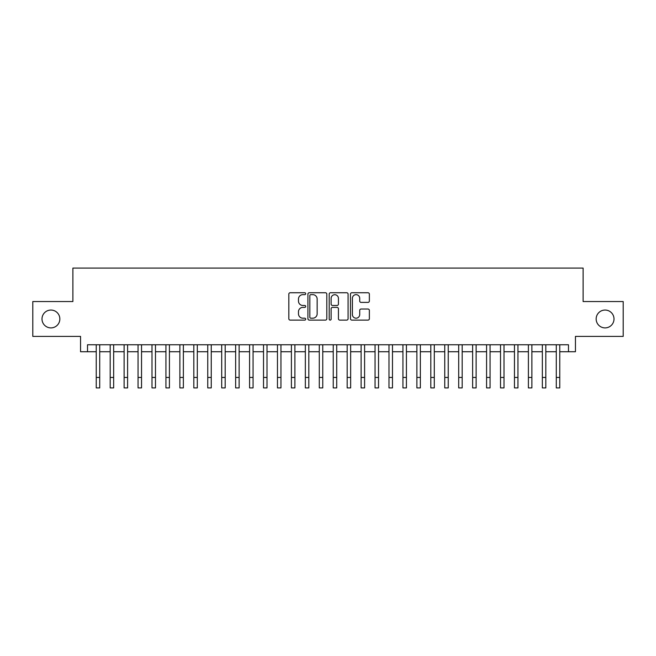<?xml version="1.0" encoding="UTF-8"?>
<svg xmlns="http://www.w3.org/2000/svg" width="656" height="656" viewBox="0 0 656 656"><rect width="100%" height="100%" fill="white"/><g stroke="black" fill="none" stroke-linecap="round" stroke-linejoin="round"><path stroke-width="0.98" d="M305.696 293.699A0.959 0.959 0 0 0 304.737 292.74L290.198 292.74A1.369 1.369 0 0 0 288.829 294.109L288.829 318.742A1.369 1.369 0 0 0 290.198 320.112L304.737 320.112A0.959 0.959 0 0 0 305.696 319.152A0.959 0.959 0 0 0 304.737 318.193L302.859 318.193A4.379 4.379 0 0 1 298.48 313.814L298.48 311.764A4.379 4.379 0 0 1 302.859 307.385L304.737 307.385A0.959 0.959 0 0 0 305.696 306.426A0.959 0.959 0 0 0 304.737 305.466L302.859 305.466A4.379 4.379 0 0 1 298.48 301.088L298.48 299.038A4.379 4.379 0 0 1 302.859 294.659L304.737 294.659A0.959 0.959 0 0 0 305.696 293.699M596.156 318.972A8.922 8.922 0 0 0 605.078 327.893A8.922 8.922 0 0 0 614 318.972A8.922 8.922 0 0 0 605.078 310.05A8.922 8.922 0 0 0 596.156 318.972M42 318.972A8.922 8.922 0 0 0 50.922 327.893A8.922 8.922 0 0 0 59.844 318.972A8.922 8.922 0 0 0 50.922 310.05A8.922 8.922 0 0 0 42 318.972M367.991 302.391A1.369 1.369 0 0 0 369.361 301.022L369.361 294.109A1.369 1.369 0 0 0 367.991 292.74L351.846 292.74A1.369 1.369 0 0 0 350.476 294.109L350.476 318.742A1.369 1.369 0 0 0 351.846 320.112L367.991 320.112A1.369 1.369 0 0 0 369.361 318.742L369.361 310.395A1.369 1.369 0 0 0 367.991 309.025L361.079 309.025A1.369 1.369 0 0 0 359.709 310.395L359.709 314.536A3.657 3.657 0 0 1 356.052 318.193A3.657 3.657 0 0 1 352.395 314.536L352.395 298.316A3.657 3.657 0 0 1 356.052 294.659A3.657 3.657 0 0 1 359.709 298.316L359.709 301.022A1.369 1.369 0 0 0 361.079 302.391L367.991 302.391M87.519 351.731L87.519 344.761L568.481 344.761L568.481 351.731L575.451 351.731L575.451 336.397L623.2 336.397L623.2 301.547L583.118 301.547L583.118 268.091L72.882 268.091L72.882 301.547L32.8 301.547L32.8 336.397L80.549 336.397L80.549 351.731L96.235 351.731M326.803 294.109A1.369 1.369 0 0 0 325.433 292.74L309.288 292.74A1.369 1.369 0 0 0 307.918 294.109L307.918 318.742A1.369 1.369 0 0 0 309.288 320.112L325.433 320.112A1.369 1.369 0 0 0 326.803 318.742L326.803 294.109M330.567 292.74L346.712 292.74A1.369 1.369 0 0 1 348.082 294.109L348.082 318.742A1.369 1.369 0 0 1 346.712 320.112L339.8 320.112A1.369 1.369 0 0 1 338.43 318.742L338.43 308.755A1.369 1.369 0 0 0 337.069 307.385L332.485 307.385A1.369 1.369 0 0 0 331.116 308.755L331.116 319.152A0.959 0.959 0 0 1 330.157 320.112A0.959 0.959 0 0 1 329.197 319.152L329.197 294.109A1.369 1.369 0 0 1 330.567 292.74M99.72 351.731L110.175 351.731M113.66 351.731L124.115 351.731M127.6 351.731L138.055 351.731M141.54 351.731L151.995 351.731M155.48 351.731L165.935 351.731M169.42 351.731L179.875 351.731M183.36 351.731L193.815 351.731M197.3 351.731L207.755 351.731M211.248 351.731L221.703 351.731M225.188 351.731L235.643 351.731M239.128 351.731L249.583 351.731M253.068 351.731L263.523 351.731M267.008 351.731L277.463 351.731M280.948 351.731L291.403 351.731M294.888 351.731L305.343 351.731M308.828 351.731L319.283 351.731M322.768 351.731L333.232 351.731M336.717 351.731L347.172 351.731M350.657 351.731L361.112 351.731M364.597 351.731L375.052 351.731M378.537 351.731L388.992 351.731M392.477 351.731L402.932 351.731M406.417 351.731L416.872 351.731M420.357 351.731L430.812 351.731M434.297 351.731L444.752 351.731M448.245 351.731L458.7 351.731M462.185 351.731L472.64 351.731M476.125 351.731L486.58 351.731M490.065 351.731L500.52 351.731M504.005 351.731L514.46 351.731M517.945 351.731L528.4 351.731M531.885 351.731L542.34 351.731M545.825 351.731L556.28 351.731M559.765 351.731L568.481 351.731M310.796 294.659A0.959 0.959 0 0 0 309.837 295.618L309.837 317.233A0.959 0.959 0 0 0 310.796 318.193L312.773 318.193A4.379 4.379 0 0 0 317.151 313.814L317.151 299.038A4.379 4.379 0 0 0 312.773 294.659L310.796 294.659M338.43 298.39A3.657 3.657 0 0 0 334.773 294.724A3.657 3.657 0 0 0 331.116 298.39L331.116 304.097A1.369 1.369 0 0 0 332.485 305.466L337.069 305.466A1.369 1.369 0 0 0 338.43 304.097L338.43 298.39M96.235 377.454L99.72 377.454L99.72 387.909L96.235 387.909L96.235 344.761M99.72 377.454L99.72 344.761M110.175 377.454L113.66 377.454L113.66 387.909L110.175 387.909L110.175 344.761M113.66 377.454L113.66 344.761M124.115 377.454L127.6 377.454L127.6 387.909L124.115 387.909L124.115 344.761M127.6 377.454L127.6 344.761M138.055 377.454L141.54 377.454L141.54 387.909L138.055 387.909L138.055 344.761M141.54 377.454L141.54 344.761M151.995 377.454L155.48 377.454L155.48 387.909L151.995 387.909L151.995 344.761M155.48 377.454L155.48 344.761M165.935 377.454L169.42 377.454L169.42 387.909L165.935 387.909L165.935 344.761M169.42 377.454L169.42 344.761M179.875 377.454L183.36 377.454L183.36 387.909L179.875 387.909L179.875 344.761M183.36 377.454L183.36 344.761M193.815 377.454L197.3 377.454L197.3 387.909L193.815 387.909L193.815 344.761M197.3 377.454L197.3 344.761M207.755 377.454L211.248 377.454L211.248 387.909L207.755 387.909L207.755 344.761M211.248 377.454L211.248 344.761M221.703 377.454L225.188 377.454L225.188 387.909L221.703 387.909L221.703 344.761M225.188 377.454L225.188 344.761M235.643 377.454L239.128 377.454L239.128 387.909L235.643 387.909L235.643 344.761M239.128 377.454L239.128 344.761M249.583 377.454L253.068 377.454L253.068 387.909L249.583 387.909L249.583 344.761M253.068 377.454L253.068 344.761M263.523 377.454L267.008 377.454L267.008 387.909L263.523 387.909L263.523 344.761M267.008 377.454L267.008 344.761M277.463 377.454L280.948 377.454L280.948 387.909L277.463 387.909L277.463 344.761M280.948 377.454L280.948 344.761M291.403 377.454L294.888 377.454L294.888 387.909L291.403 387.909L291.403 344.761M294.888 377.454L294.888 344.761M305.343 377.454L308.828 377.454L308.828 387.909L305.343 387.909L305.343 344.761M308.828 377.454L308.828 344.761M319.283 377.454L322.768 377.454L322.768 387.909L319.283 387.909L319.283 344.761M322.768 377.454L322.768 344.761M333.232 377.454L336.717 377.454L336.717 387.909L333.232 387.909L333.232 344.761M336.717 377.454L336.717 344.761M347.172 377.454L350.657 377.454L350.657 387.909L347.172 387.909L347.172 344.761M350.657 377.454L350.657 344.761M361.112 377.454L364.597 377.454L364.597 387.909L361.112 387.909L361.112 344.761M364.597 377.454L364.597 344.761M375.052 377.454L378.537 377.454L378.537 387.909L375.052 387.909L375.052 344.761M378.537 377.454L378.537 344.761M388.992 377.454L392.477 377.454L392.477 387.909L388.992 387.909L388.992 344.761M392.477 377.454L392.477 344.761M402.932 377.454L406.417 377.454L406.417 387.909L402.932 387.909L402.932 344.761M406.417 377.454L406.417 344.761M416.872 377.454L420.357 377.454L420.357 387.909L416.872 387.909L416.872 344.761M420.357 377.454L420.357 344.761M430.812 377.454L434.297 377.454L434.297 387.909L430.812 387.909L430.812 344.761M434.297 377.454L434.297 344.761M444.752 377.454L448.245 377.454L448.245 387.909L444.752 387.909L444.752 344.761M448.245 377.454L448.245 344.761M458.7 377.454L462.185 377.454L462.185 387.909L458.7 387.909L458.7 344.761M462.185 377.454L462.185 344.761M472.64 377.454L476.125 377.454L476.125 387.909L472.64 387.909L472.64 344.761M476.125 377.454L476.125 344.761M486.58 377.454L490.065 377.454L490.065 387.909L486.58 387.909L486.58 344.761M490.065 377.454L490.065 344.761M500.52 377.454L504.005 377.454L504.005 387.909L500.52 387.909L500.52 344.761M504.005 377.454L504.005 344.761M514.46 377.454L517.945 377.454L517.945 387.909L514.46 387.909L514.46 344.761M517.945 377.454L517.945 344.761M528.4 377.454L531.885 377.454L531.885 387.909L528.4 387.909L528.4 344.761M531.885 377.454L531.885 344.761M542.34 377.454L545.825 377.454L545.825 387.909L542.34 387.909L542.34 344.761M545.825 377.454L545.825 344.761M556.28 377.454L559.765 377.454L559.765 387.909L556.28 387.909L556.28 344.761M559.765 377.454L559.765 344.761"/></g></svg>
